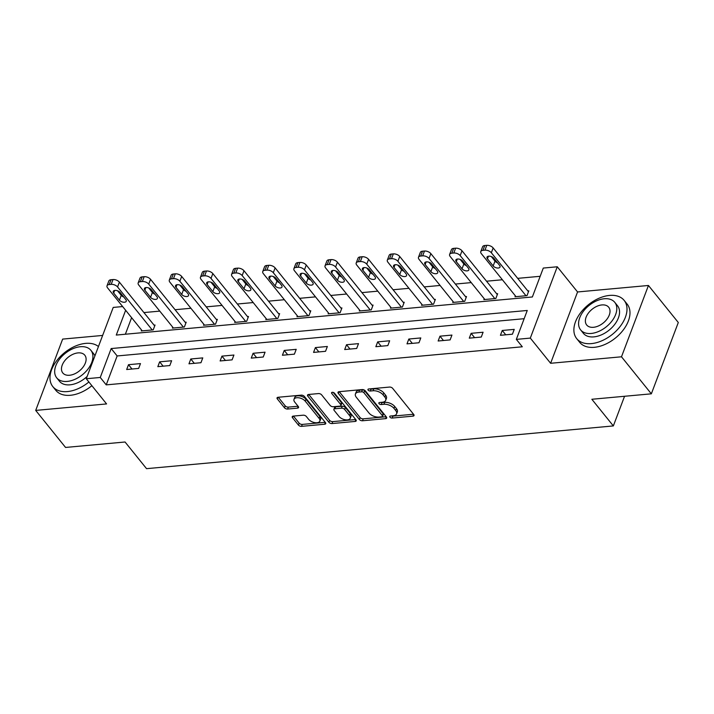 <?xml version="1.0" encoding="UTF-8"?>
<svg xmlns="http://www.w3.org/2000/svg" width="714" height="714" viewBox="0 0 714 714"><rect width="100%" height="100%" fill="white"/><g stroke="black" fill="none" stroke-linecap="round" stroke-linejoin="round"><path stroke-width="1.07" d="M389.951 417.163A1.678 0.892 -159.3 0 0 392.147 418.056L412.969 416.146A2.392 1.276 -159.3 0 0 414.031 415.539A2.392 1.276 -159.3 0 0 413.754 414.513L392.655 388.345A2.392 1.276 -159.3 0 0 389.523 387.068L368.701 388.978A1.678 0.892 -159.3 0 0 367.96 389.398A1.678 0.892 -159.3 0 0 368.147 390.121A1.678 0.892 -159.3 0 0 370.343 391.013L373.038 390.763A7.658 4.088 -159.3 0 1 383.061 394.842L384.819 397.02A7.658 4.088 -159.3 0 1 385.712 400.304A7.658 4.088 -159.3 0 1 382.302 402.25L379.607 402.5A1.678 0.892 -159.3 0 0 378.857 402.919A1.678 0.892 -159.3 0 0 379.054 403.642A1.678 0.892 -159.3 0 0 381.24 404.535L383.936 404.285A7.658 4.088 -159.3 0 1 393.958 408.363L395.717 410.541A7.658 4.088 -159.3 0 1 396.609 413.825A7.658 4.088 -159.3 0 1 393.2 415.771L390.504 416.021A1.678 0.892 -159.3 0 0 389.755 416.44A1.678 0.892 -159.3 0 0 389.951 417.163M391.656 415.914A1.678 0.892 -159.3 0 0 392.878 416.128L413.531 414.236M369.852 388.871A1.678 0.892 -159.3 0 0 371.075 389.085L373.77 388.835L373.038 390.763M380.749 402.393A1.678 0.892 -159.3 0 0 381.972 402.607L384.667 402.357L383.936 404.285M293.293 416.092A2.392 1.276 -159.3 0 0 292.222 416.699A2.392 1.276 -159.3 0 0 292.508 417.726L298.425 425.071A2.392 1.276 -159.3 0 0 301.558 426.347L324.683 424.232A2.392 1.276 -159.3 0 0 325.745 423.616A2.392 1.276 -159.3 0 0 325.468 422.599L304.369 396.422A2.392 1.276 -159.3 0 0 301.237 395.145L278.112 397.27A2.392 1.276 -159.3 0 0 277.041 397.876A2.392 1.276 -159.3 0 0 277.327 398.903L284.475 407.765A2.392 1.276 -159.3 0 0 287.608 409.042L297.506 408.14A2.392 1.276 -159.3 0 0 298.568 407.533A2.392 1.276 -159.3 0 0 298.291 406.507L294.748 402.107A6.399 3.418 -159.3 0 1 293.998 399.367A6.399 3.418 -159.3 0 1 298.952 397.823A6.399 3.418 -159.3 0 1 305.226 401.143L319.122 418.377A6.399 3.418 -159.3 0 1 319.863 421.117A6.399 3.418 -159.3 0 1 314.91 422.652A6.399 3.418 -159.3 0 1 308.635 419.332L306.324 416.467A2.392 1.276 -159.3 0 0 303.191 415.191L293.293 416.092M524.156 318.703L117.15 355.956L106.225 384.873L100.255 377.465L86.278 378.75L113.223 307.422L122.647 306.565M651.346 393.825L621.492 356.795L648.446 285.475L678.3 322.505L651.346 393.825L591.852 399.269L613.344 425.928L146.548 468.661L125.057 442.002L65.554 447.446L35.7 410.416L106.582 403.928L86.278 378.75M648.446 285.475L577.564 291.964L550.619 363.283L621.492 356.795M550.619 363.283L530.315 338.097L516.338 339.382L527.262 310.465L111.179 348.557L100.255 377.465M106.225 384.873L522.309 346.79L516.338 339.382M359.374 419.493A2.392 1.276 -159.3 0 0 362.507 420.769L385.631 418.645A2.392 1.276 -159.3 0 0 386.693 418.038A2.392 1.276 -159.3 0 0 386.417 417.012L365.318 390.844A2.392 1.276 -159.3 0 0 362.185 389.567L339.061 391.691A2.392 1.276 -159.3 0 0 337.999 392.298A2.392 1.276 -159.3 0 0 338.275 393.325L359.374 419.493L360.097 417.565A2.392 1.276 -159.3 0 0 363.23 418.841L386.194 416.735M355.153 421.438L332.028 423.554A2.392 1.276 -159.3 0 1 328.895 422.277L307.796 396.109A2.392 1.276 -159.3 0 1 307.52 395.083A2.392 1.276 -159.3 0 1 308.582 394.476L318.48 393.575A2.392 1.276 -159.3 0 1 321.612 394.842L330.171 405.463A2.392 1.276 -159.3 0 0 333.304 406.73L339.873 406.132A2.392 1.276 -159.3 0 0 340.935 405.525A2.392 1.276 -159.3 0 0 340.658 404.499L331.751 393.45A1.678 0.892 -159.3 0 1 331.555 392.736A1.678 0.892 -159.3 0 1 332.849 392.325A1.678 0.892 -159.3 0 1 334.491 393.2L355.947 419.805A2.392 1.276 -159.3 0 1 356.224 420.832A2.392 1.276 -159.3 0 1 355.153 421.438L355.831 419.662M102.646 335.437L62.654 339.096L35.7 410.416M613.344 425.928L624.554 396.279M514.241 329.377L502.254 330.475L500.434 335.294L512.42 334.197L514.241 329.377M483.092 332.233L471.115 333.331L469.294 338.15L481.272 337.053L483.092 332.233M451.944 335.08L439.967 336.178L438.146 340.997L450.123 339.9L451.944 335.08M420.796 337.936L408.819 339.034L406.998 343.853L418.975 342.756L420.796 337.936M389.648 340.783L377.67 341.881L375.85 346.701L387.827 345.603L389.648 340.783M358.508 343.639L346.522 344.737L344.701 349.548L356.688 348.459L358.508 343.639M327.36 346.486L315.383 347.584L313.562 352.404L325.539 351.306L327.36 346.486M296.212 349.342L284.234 350.431L282.414 355.251L294.391 354.153L296.212 349.342M265.064 352.189L253.086 353.287L251.266 358.107L263.243 357.009L265.064 352.189M233.915 355.036L221.938 356.134L220.117 360.954L232.095 359.856L233.915 355.036M202.776 357.892L190.79 358.99L188.969 363.81L200.955 362.712L202.776 357.892M171.628 360.74L159.65 361.837L157.83 366.657L169.807 365.559L171.628 360.74M140.48 363.596L128.502 364.693L126.681 369.513L138.659 368.415L140.48 363.596M540.177 276.3L517.677 278.353M502.379 279.754L486.529 281.209M471.231 282.61L455.38 284.056M440.092 285.457L424.241 286.912M408.943 288.313L393.093 289.759M377.795 291.16L361.944 292.615M346.647 294.016L330.796 295.462M315.499 296.863L299.648 298.318M284.351 299.71L268.509 301.165M253.211 302.566L237.36 304.012M222.063 305.413L206.212 306.868M190.915 308.269L175.064 309.715M159.766 311.117L143.916 312.571M131.617 317.676L125.361 334.232M515.347 295.837L515.008 296.747L526.986 295.65L528.806 290.83L527.807 290.919M484.199 298.693L483.86 299.594L495.837 298.497L497.658 293.677L496.658 293.775M453.051 301.54L452.712 302.45L464.689 301.353L466.51 296.533L465.51 296.622M421.912 304.396L421.563 305.297L433.541 304.2L435.361 299.38L434.371 299.478M390.763 307.243L390.415 308.153L402.401 307.056L404.222 302.236L403.223 302.325M359.615 310.099L359.276 311.001L371.253 309.903L373.074 305.083L372.074 305.173M328.467 312.946L328.128 313.848L340.105 312.759L341.926 307.939L340.926 308.029M297.319 315.793L296.979 316.704L308.957 315.606L310.777 310.786L309.778 310.876M266.17 318.649L265.831 319.551L277.808 318.453L279.629 313.642L278.638 313.732M235.031 321.496L234.683 322.407L246.669 321.309L248.49 316.489L247.49 316.579M203.883 324.352L203.544 325.254L215.521 324.156L217.342 319.337L216.342 319.435M172.734 327.199L172.395 328.11L184.373 327.012L186.193 322.192L185.194 322.282M141.586 330.055L141.247 330.957L153.224 329.859L155.045 325.04L154.045 325.138M125.646 310.278L116.275 335.062L532.367 296.97L543.292 268.062L557.268 266.777L530.315 338.097M577.564 291.964L557.268 266.777M117.15 355.956L111.179 348.557M502.254 330.475L505.753 334.812M471.115 333.331L474.605 337.66M439.967 336.178L443.456 340.516M408.819 339.034L412.308 343.363M377.67 341.881L381.169 346.21M346.522 344.737L350.021 349.066M315.383 347.584L318.872 351.913M284.234 350.431L287.724 354.769M253.086 353.287L256.576 357.616M221.938 356.134L225.437 360.472M190.79 358.99L194.288 363.319M159.65 361.837L163.14 366.175M128.502 364.693L131.992 369.022M396.609 413.825L397.341 411.898A7.658 4.088 -159.3 0 0 396.448 408.613L395.717 410.541M384.667 402.357A7.658 4.088 -159.3 0 1 394.69 406.436L396.448 408.613M385.712 400.304L386.435 398.376A7.658 4.088 -159.3 0 0 385.551 395.092L384.819 397.02M373.77 388.835A7.658 4.088 -159.3 0 1 383.793 392.914L385.551 395.092M339.23 391.674L360.097 417.565M381.829 416.806A1.678 0.892 -159.3 0 0 382.579 416.387A1.678 0.892 -159.3 0 0 382.383 415.664L363.863 392.691A1.678 0.892 -159.3 0 0 361.668 391.808L358.83 392.066A7.658 4.088 -159.3 0 0 355.42 394.012A7.658 4.088 -159.3 0 0 356.313 397.287L368.968 412.995A7.658 4.088 -159.3 0 0 378.991 417.074L381.829 416.806M382.579 416.387L383.311 414.459A1.678 0.892 -159.3 0 0 383.115 413.736L382.383 415.664M355.42 394.012L356.143 392.084A7.658 4.088 -159.3 0 1 359.561 390.139L362.4 389.88A1.678 0.892 -159.3 0 1 364.595 390.772L383.115 413.736M355.715 419.529L332.76 421.626L332.028 423.554M308.751 394.458L329.627 420.35A2.392 1.276 -159.3 0 0 332.76 421.626M340.935 405.525L341.667 403.597A2.392 1.276 -159.3 0 0 341.381 402.571L333.188 392.405M339.052 416.476A6.399 3.418 -159.3 0 0 345.326 419.796A6.399 3.418 -159.3 0 0 350.279 418.252A6.399 3.418 -159.3 0 0 349.539 415.512L344.639 409.443A2.392 1.276 -159.3 0 0 341.506 408.167L334.946 408.765A2.392 1.276 -159.3 0 0 333.875 409.381A2.392 1.276 -159.3 0 0 334.161 410.398L339.052 416.476M350.279 418.252L351.011 416.324A6.399 3.418 -159.3 0 0 350.262 413.584L349.539 415.512M333.875 409.381L334.607 407.453A2.392 1.276 -159.3 0 1 335.669 406.837L342.238 406.239A2.392 1.276 -159.3 0 1 345.371 407.515L350.262 413.584M319.863 421.117L320.595 419.189A6.399 3.418 -159.3 0 0 319.845 416.449L319.122 418.377M293.998 399.367L294.73 397.439A6.399 3.418 -159.3 0 1 299.684 395.895A6.399 3.418 -159.3 0 1 305.958 399.215L319.845 416.449M278.281 397.252L285.198 405.838A2.392 1.276 -159.3 0 0 288.331 407.114L298.068 406.221M293.454 416.083L299.148 423.143A2.392 1.276 -159.3 0 0 302.281 424.419L325.245 422.313M528.467 291.731L493.151 247.936A4.873 2.606 20.7 0 0 486.769 245.339L484.77 245.518A4.873 2.606 20.7 0 0 482.602 246.758L480.781 251.578A4.873 2.606 -159.3 0 0 481.352 253.666L516.008 296.649M480.781 251.578A4.873 2.606 -159.3 0 1 482.95 250.337L484.949 250.159A4.873 2.606 -159.3 0 1 491.33 252.756L525.986 295.739M491.33 256.576L494.998 261.128A3.9 2.088 -159.3 0 0 497.497 262.806M487.448 258.834L493.178 265.947A3.9 2.088 -159.3 0 0 496.998 267.973A3.9 2.088 -159.3 0 0 500.023 267.036A3.9 2.088 -159.3 0 0 499.568 265.358L493.829 258.254A3.9 2.088 -159.3 0 0 490.009 256.228A3.9 2.088 -159.3 0 0 486.993 257.165A3.9 2.088 -159.3 0 0 487.448 258.834L488.438 256.21M591.335 343.613A30.47 19.055 -38.9 0 0 620.296 326.271A30.47 19.055 -38.9 0 0 624.161 300.398A30.47 19.055 -38.9 0 0 609.542 295.426A30.47 19.055 -38.9 0 0 580.589 312.777A30.47 19.055 -38.9 0 0 576.716 338.65A30.47 19.055 -38.9 0 0 591.335 343.613M576.716 338.65L579.706 342.354A30.47 19.055 -38.9 0 0 594.325 347.316A30.47 19.055 -38.9 0 0 623.277 329.975A30.47 19.055 -38.9 0 0 627.151 304.102L624.161 300.398M614.772 302.343L617.521 305.753A21.938 13.718 141.1 0 1 614.736 324.379A21.938 13.718 141.1 0 1 593.887 336.874A21.938 13.718 141.1 0 1 583.356 333.295L580.616 329.886A21.938 13.718 -38.9 0 0 591.138 333.465A21.938 13.718 -38.9 0 0 611.987 320.97A21.938 13.718 -38.9 0 0 614.772 302.343A21.938 13.718 -38.9 0 0 604.249 298.764A21.938 13.718 -38.9 0 0 583.4 311.259A21.938 13.718 -38.9 0 0 580.616 329.886M601.92 304.932A14.137 8.836 -38.9 0 0 588.479 312.982A14.137 8.836 -38.9 0 0 586.685 324.986A14.137 8.836 -38.9 0 0 593.468 327.298A14.137 8.836 -38.9 0 0 606.909 319.247A14.137 8.836 -38.9 0 0 608.703 307.243A14.137 8.836 -38.9 0 0 601.92 304.932M98.452 346.54A30.47 19.055 -38.9 0 0 85.644 343.38A30.47 19.055 -38.9 0 0 56.692 360.731A30.47 19.055 -38.9 0 0 52.818 386.604A30.47 19.055 -38.9 0 0 67.437 391.575A30.47 19.055 -38.9 0 0 88.893 381.99M52.818 386.604L55.799 390.308A30.47 19.055 -38.9 0 0 70.418 395.279A30.47 19.055 -38.9 0 0 91.874 385.694M90.874 350.297A21.938 13.718 -38.9 0 0 80.352 346.727A21.938 13.718 -38.9 0 0 59.503 359.213A21.938 13.718 -38.9 0 0 56.709 377.84A21.938 13.718 -38.9 0 0 67.241 381.419A21.938 13.718 -38.9 0 0 88.09 368.933A21.938 13.718 -38.9 0 0 90.874 350.297L93.623 353.707A21.938 13.718 141.1 0 1 94.908 355.902M87.162 376.403A21.938 13.718 141.1 0 1 69.981 384.828A21.938 13.718 141.1 0 1 59.458 381.249L56.709 377.84M78.013 352.894A14.137 8.836 -38.9 0 0 64.581 360.945A14.137 8.836 -38.9 0 0 62.787 372.949A14.137 8.836 -38.9 0 0 69.57 375.252A14.137 8.836 -38.9 0 0 83.002 367.201A14.137 8.836 -38.9 0 0 84.796 355.197A14.137 8.836 -38.9 0 0 78.013 352.894M497.319 294.587L462.003 250.784A4.873 2.606 20.7 0 0 455.621 248.186L453.631 248.374A4.873 2.606 20.7 0 0 451.453 249.614L449.633 254.434A4.873 2.606 -159.3 0 0 450.204 256.522L484.86 299.505M449.633 254.434A4.873 2.606 -159.3 0 1 451.81 253.193L453.801 253.006A4.873 2.606 -159.3 0 1 460.182 255.603L494.838 298.595M460.182 259.432L463.85 263.975A3.9 2.088 -159.3 0 0 466.358 265.653M456.3 261.69L462.029 268.794A3.9 2.088 -159.3 0 0 465.849 270.82A3.9 2.088 -159.3 0 0 468.875 269.883A3.9 2.088 -159.3 0 0 468.42 268.214L462.69 261.101A3.9 2.088 -159.3 0 0 458.861 259.075A3.9 2.088 -159.3 0 0 455.844 260.012A3.9 2.088 -159.3 0 0 456.3 261.69L457.29 259.066M466.171 297.435L430.854 253.64A4.873 2.606 20.7 0 0 424.473 251.042L422.483 251.221A4.873 2.606 20.7 0 0 420.305 252.461L418.484 257.281A4.873 2.606 -159.3 0 0 419.056 259.369L453.711 302.352M418.484 257.281A4.873 2.606 -159.3 0 1 420.662 256.04L422.652 255.862A4.873 2.606 -159.3 0 1 429.034 258.459L463.689 301.442M429.034 262.279L432.702 266.831A3.9 2.088 -159.3 0 0 435.21 268.509M425.151 264.537L430.881 271.65A3.9 2.088 -159.3 0 0 434.71 273.676A3.9 2.088 -159.3 0 0 437.727 272.739A3.9 2.088 -159.3 0 0 437.271 271.061L431.542 263.957A3.9 2.088 -159.3 0 0 427.713 261.931A3.9 2.088 -159.3 0 0 424.696 262.868A3.9 2.088 -159.3 0 0 425.151 264.537L426.142 261.913M435.022 300.291L399.715 256.487A4.873 2.606 20.7 0 0 393.334 253.889L391.334 254.077A4.873 2.606 20.7 0 0 389.166 255.317L387.336 260.137A4.873 2.606 -159.3 0 0 387.907 262.225L422.563 305.208M387.336 260.137A4.873 2.606 -159.3 0 1 389.514 258.896L391.513 258.709A4.873 2.606 -159.3 0 1 397.894 261.306L432.55 304.289M397.885 265.126L401.554 269.678A3.9 2.088 -159.3 0 0 404.062 271.356M394.003 267.393L399.733 274.497A3.9 2.088 -159.3 0 0 403.562 276.523A3.9 2.088 -159.3 0 0 406.578 275.586A3.9 2.088 -159.3 0 0 406.123 273.917L400.393 266.804A3.9 2.088 -159.3 0 0 396.573 264.778A3.9 2.088 -159.3 0 0 393.548 265.715A3.9 2.088 -159.3 0 0 394.003 267.393L394.994 264.769M403.874 303.138L368.567 259.343A4.873 2.606 20.7 0 0 362.185 256.745L360.186 256.924A4.873 2.606 20.7 0 0 358.017 258.165L356.197 262.984A4.873 2.606 -159.3 0 0 356.759 265.072L391.415 308.055M356.197 262.984A4.873 2.606 -159.3 0 1 358.366 261.743L360.365 261.565A4.873 2.606 -159.3 0 1 366.746 264.162L401.402 307.145M366.746 267.982L370.414 272.534A3.9 2.088 -159.3 0 0 372.913 274.203M362.855 270.24L368.594 277.353A3.9 2.088 -159.3 0 0 372.413 279.37A3.9 2.088 -159.3 0 0 375.43 278.433A3.9 2.088 -159.3 0 0 374.975 276.764L369.245 269.66A3.9 2.088 -159.3 0 0 365.425 267.634A3.9 2.088 -159.3 0 0 362.4 268.571A3.9 2.088 -159.3 0 0 362.855 270.24L363.845 267.616M372.735 305.994L337.419 262.19A4.873 2.606 20.7 0 0 331.037 259.593L329.038 259.78A4.873 2.606 20.7 0 0 326.869 261.012L325.048 265.831A4.873 2.606 -159.3 0 0 325.611 267.92L360.267 310.911M325.048 265.831A4.873 2.606 -159.3 0 1 327.217 264.599L329.216 264.412A4.873 2.606 -159.3 0 1 335.598 267.009L370.254 309.992M335.598 270.829L339.266 275.381A3.9 2.088 -159.3 0 0 341.765 277.059M331.707 273.096L337.445 280.2A3.9 2.088 -159.3 0 0 341.265 282.226A3.9 2.088 -159.3 0 0 344.282 281.289A3.9 2.088 -159.3 0 0 343.836 279.62L338.097 272.507A3.9 2.088 -159.3 0 0 334.277 270.481A3.9 2.088 -159.3 0 0 331.26 271.418A3.9 2.088 -159.3 0 0 331.707 273.096L332.706 270.463M341.587 308.841L306.27 265.046A4.873 2.606 20.7 0 0 299.889 262.449L297.89 262.627A4.873 2.606 20.7 0 0 295.721 263.868L293.9 268.687A4.873 2.606 -159.3 0 0 294.471 270.776L329.127 313.758M293.9 268.687A4.873 2.606 -159.3 0 1 296.069 267.447L298.068 267.268A4.873 2.606 -159.3 0 1 304.45 269.865L339.105 312.848M304.45 273.685L308.118 278.237A3.9 2.088 -159.3 0 0 310.626 279.906M300.567 275.943L306.297 283.056A3.9 2.088 -159.3 0 0 310.117 285.073A3.9 2.088 -159.3 0 0 313.143 284.136A3.9 2.088 -159.3 0 0 312.687 282.467L306.958 275.354A3.9 2.088 -159.3 0 0 303.129 273.337A3.9 2.088 -159.3 0 0 300.112 274.274A3.9 2.088 -159.3 0 0 300.567 275.943L301.558 273.319M310.438 311.688L275.122 267.893A4.873 2.606 20.7 0 0 268.741 265.296L266.75 265.483A4.873 2.606 20.7 0 0 264.573 266.715L262.752 271.534A4.873 2.606 -159.3 0 0 263.323 273.623L297.979 316.614M262.752 271.534A4.873 2.606 -159.3 0 1 264.93 270.294L266.92 270.115A4.873 2.606 -159.3 0 1 273.301 272.712L307.957 315.695M273.301 276.532L276.97 281.084A3.9 2.088 -159.3 0 0 279.477 282.762M269.419 278.79L275.149 285.903A3.9 2.088 -159.3 0 0 278.978 287.929A3.9 2.088 -159.3 0 0 281.994 286.992A3.9 2.088 -159.3 0 0 281.539 285.314L275.809 278.21A3.9 2.088 -159.3 0 0 271.98 276.184A3.9 2.088 -159.3 0 0 268.964 277.121A3.9 2.088 -159.3 0 0 269.419 278.79L270.41 276.166M279.29 314.544L243.983 270.74A4.873 2.606 20.7 0 0 237.601 268.152L235.602 268.33A4.873 2.606 20.7 0 0 233.424 269.571L231.604 274.39A4.873 2.606 -159.3 0 0 232.175 276.479L266.831 319.461M231.604 274.39A4.873 2.606 -159.3 0 1 233.781 273.15L235.781 272.962A4.873 2.606 -159.3 0 1 242.162 275.559L276.818 318.551M242.153 279.388L245.821 283.94A3.9 2.088 -159.3 0 0 248.329 285.609M238.271 281.646L244.001 288.751A3.9 2.088 -159.3 0 0 247.829 290.776A3.9 2.088 -159.3 0 0 250.846 289.839A3.9 2.088 -159.3 0 0 250.391 288.17L244.661 281.057A3.9 2.088 -159.3 0 0 240.832 279.04A3.9 2.088 -159.3 0 0 237.816 279.977A3.9 2.088 -159.3 0 0 238.271 281.646L239.261 279.022M248.142 317.391L212.834 273.596A4.873 2.606 20.7 0 0 206.453 270.999L204.454 271.177A4.873 2.606 20.7 0 0 202.285 272.418L200.464 277.237A4.873 2.606 -159.3 0 0 201.027 279.326L235.682 322.317M200.464 277.237A4.873 2.606 -159.3 0 1 202.633 275.997L204.632 275.818A4.873 2.606 -159.3 0 1 211.014 278.415L245.67 321.398M211.005 282.235L214.682 286.787A3.9 2.088 -159.3 0 0 217.181 288.465M207.122 284.493L212.852 291.607A3.9 2.088 -159.3 0 0 216.681 293.632A3.9 2.088 -159.3 0 0 219.698 292.695A3.9 2.088 -159.3 0 0 219.243 291.017L213.513 283.913A3.9 2.088 -159.3 0 0 209.693 281.887A3.9 2.088 -159.3 0 0 206.667 282.824A3.9 2.088 -159.3 0 0 207.122 284.493L208.113 281.869M216.994 320.247L181.686 276.443A4.873 2.606 20.7 0 0 175.305 273.846L173.306 274.033A4.873 2.606 20.7 0 0 171.137 275.274L169.316 280.093A4.873 2.606 -159.3 0 0 169.878 282.182L204.534 325.165M169.316 280.093A4.873 2.606 -159.3 0 1 171.485 278.853L173.484 278.665A4.873 2.606 -159.3 0 1 179.866 281.262L214.521 324.254M179.866 285.091L183.534 289.634A3.9 2.088 -159.3 0 0 186.033 291.312M175.974 287.349L181.713 294.454A3.9 2.088 -159.3 0 0 185.533 296.48A3.9 2.088 -159.3 0 0 188.55 295.542A3.9 2.088 -159.3 0 0 188.103 293.873L182.365 286.76A3.9 2.088 -159.3 0 0 178.545 284.734A3.9 2.088 -159.3 0 0 175.528 285.671A3.9 2.088 -159.3 0 0 175.974 287.349L176.974 284.725M185.854 323.094L150.538 279.299A4.873 2.606 20.7 0 0 144.157 276.702L142.157 276.88A4.873 2.606 20.7 0 0 139.989 278.121L138.168 282.94A4.873 2.606 -159.3 0 0 138.739 285.029L173.395 328.012M138.168 282.94A4.873 2.606 -159.3 0 1 140.337 281.7L142.336 281.521A4.873 2.606 -159.3 0 1 148.717 284.118L183.373 327.101M148.717 287.938L152.385 292.49A3.9 2.088 -159.3 0 0 154.893 294.168M144.835 290.196L150.565 297.31A3.9 2.088 -159.3 0 0 154.385 299.336A3.9 2.088 -159.3 0 0 157.41 298.398A3.9 2.088 -159.3 0 0 156.955 296.721L151.216 289.616A3.9 2.088 -159.3 0 0 147.396 287.59A3.9 2.088 -159.3 0 0 144.38 288.527A3.9 2.088 -159.3 0 0 144.835 290.196L145.826 287.572M154.706 325.95L119.39 282.146A4.873 2.606 20.7 0 0 113.008 279.549L111.018 279.736A4.873 2.606 20.7 0 0 108.84 280.977L107.02 285.796A4.873 2.606 -159.3 0 0 107.591 287.885L142.247 330.868M107.02 285.796A4.873 2.606 -159.3 0 1 109.197 284.556L111.188 284.368A4.873 2.606 -159.3 0 1 117.569 286.966L152.225 329.948M117.569 290.785L121.237 295.337A3.9 2.088 -159.3 0 0 123.745 297.015M113.687 293.052L119.416 300.157A3.9 2.088 -159.3 0 0 123.245 302.183A3.9 2.088 -159.3 0 0 126.262 301.246A3.9 2.088 -159.3 0 0 125.807 299.577L120.077 292.463A3.9 2.088 -159.3 0 0 116.248 290.437A3.9 2.088 -159.3 0 0 113.231 291.374A3.9 2.088 -159.3 0 0 113.687 293.052L114.677 290.428M392.878 416.128L392.147 418.056M371.075 389.085L370.343 391.013M381.972 402.607L381.24 404.535M394.69 406.436L393.958 408.363M383.793 392.914L383.061 394.842M413.638 414.37L412.969 416.146M338.882 391.709L338.275 393.325M386.301 416.869L385.631 418.645M363.23 418.841L362.507 420.769M364.595 390.772L363.863 392.691M362.4 389.88L361.668 391.808M359.561 390.139L358.83 392.066M329.627 420.35L328.895 422.277M308.403 394.503L307.796 396.109M341.381 402.571L340.658 404.499M332.171 392.325L331.751 393.45M345.371 407.515L344.639 409.443M342.238 406.239L341.506 408.167M335.669 406.837L334.946 408.765M305.958 399.215L305.226 401.143M298.175 406.364L297.506 408.14M288.331 407.114L287.608 409.042M285.198 405.838L284.475 407.765M277.933 397.287L277.327 398.903M325.352 422.447L324.683 424.232M302.281 424.419L301.558 426.347M299.148 423.143L298.425 425.071M293.115 416.119L292.508 417.726M491.33 252.756L493.151 247.936M484.949 250.159L486.769 245.339M482.95 250.337L484.77 245.518M494.998 261.128L493.178 265.947M460.182 255.603L462.003 250.784M453.801 253.006L455.621 248.186M451.81 253.193L453.631 248.374M463.85 263.975L462.029 268.794M429.034 258.459L430.854 253.64M422.652 255.862L424.473 251.042M420.662 256.04L422.483 251.221M432.702 266.831L430.881 271.65M397.894 261.306L399.715 256.487M391.513 258.709L393.334 253.889M389.514 258.896L391.334 254.077M401.554 269.678L399.733 274.497M366.746 264.162L368.567 259.343M360.365 261.565L362.185 256.745M358.366 261.743L360.186 256.924M370.414 272.534L368.594 277.353M335.598 267.009L337.419 262.19M329.216 264.412L331.037 259.593M327.217 264.599L329.038 259.78M339.266 275.381L337.445 280.2M304.45 269.865L306.27 265.046M298.068 267.268L299.889 262.449M296.069 267.447L297.89 262.627M308.118 278.237L306.297 283.056M273.301 272.712L275.122 267.893M266.92 270.115L268.741 265.296M264.93 270.294L266.75 265.483M276.97 281.084L275.149 285.903M242.162 275.559L243.983 270.74M235.781 272.962L237.601 268.152M233.781 273.15L235.602 268.33M245.821 283.94L244.001 288.751M211.014 278.415L212.834 273.596M204.632 275.818L206.453 270.999M202.633 275.997L204.454 271.177M214.682 286.787L212.852 291.607M179.866 281.262L181.686 276.443M173.484 278.665L175.305 273.846M171.485 278.853L173.306 274.033M183.534 289.634L181.713 294.454M148.717 284.118L150.538 279.299M142.336 281.521L144.157 276.702M140.337 281.7L142.157 276.88M152.385 292.49L150.565 297.31M117.569 286.966L119.39 282.146M111.188 284.368L113.008 279.549M109.197 284.556L111.018 279.736M121.237 295.337L119.416 300.157"/></g></svg>
